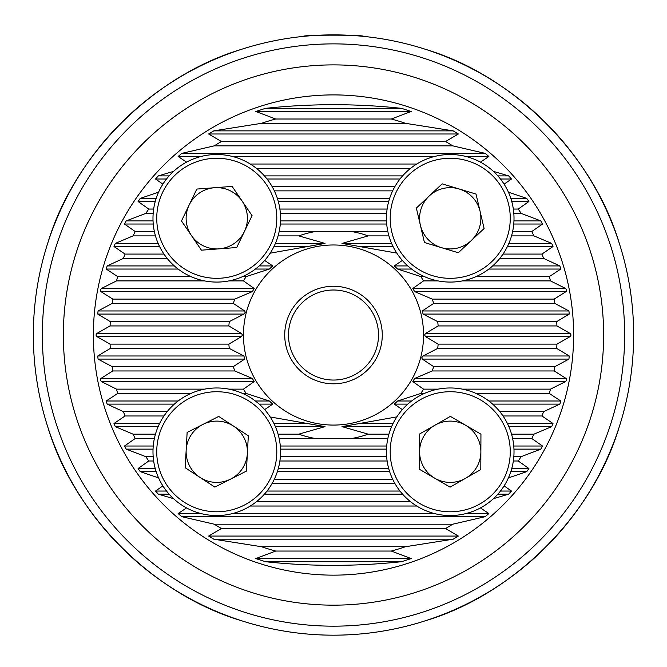 <?xml version="1.0" encoding="UTF-8"?>
<svg xmlns="http://www.w3.org/2000/svg" width="667" height="667" viewBox="0 0 667 667"><rect width="100%" height="100%" fill="white"/><g stroke="black" fill="none" stroke-linecap="round" stroke-linejoin="round"><path stroke-width="1" d="M633.65 335.026A300.15 300.15 0 0 1 333.5 635.176A300.15 300.15 0 0 1 33.35 335.026A300.15 300.15 0 0 1 333.5 34.876A300.15 300.15 0 0 1 633.65 335.026A300.15 300.15 0 0 0 333.5 34.876A300.15 300.15 0 0 0 33.35 335.026M284.726 335.026A48.774 48.774 0 0 1 333.5 286.251A48.774 48.774 0 0 1 382.274 335.026A48.774 48.774 0 0 1 333.5 383.8A48.774 48.774 0 0 1 284.726 335.026M378.522 335.026A45.023 45.023 0 0 0 333.5 290.003A45.023 45.023 0 0 0 288.478 335.026A45.023 45.023 0 0 0 333.5 380.048A45.023 45.023 0 0 0 378.522 335.026M363.515 36.385C365.391 34.751 301.592 34.751 303.485 36.385C301.634 34.742 365.374 34.751 363.515 36.385M264.641 409.613L272.761 404.119L269.385 401L246.198 393.463A105.052 105.052 0 0 1 243.463 389.144L254.169 381.607L252.418 378.489L234.784 370.952A105.052 105.052 0 0 1 233.317 366.633L244.706 359.096L243.922 355.978L229.306 348.441A105.052 105.052 0 0 1 228.839 344.122L241.521 336.585L242.404 335.026L241.521 333.467L228.839 325.93A105.052 105.052 0 0 1 229.306 321.611L243.922 314.074L245.273 312.306L244.706 310.955L233.317 303.418A105.052 105.052 0 0 1 234.784 299.099L252.418 291.562L254.169 288.444L243.463 280.907A105.052 105.052 0 0 1 246.198 276.588L269.385 269.051L272.761 265.933L264.641 260.438M270.168 253.177L325.021 243.422L298.766 235.885A105.052 105.052 0 0 1 315.266 231.566L351.734 231.566A105.052 105.052 0 0 1 368.234 235.885L341.979 243.422L395.739 252.918M402.359 260.438L394.239 265.933L397.615 269.051L420.802 276.588A105.052 105.052 0 0 1 423.537 280.907L412.831 288.444L414.582 291.562L432.216 299.099A105.052 105.052 0 0 1 433.683 303.418L422.294 310.955L423.078 314.074L437.694 321.611A105.052 105.052 0 0 1 438.161 325.93L425.479 333.467L424.596 335.026L425.479 336.585L438.161 344.122A105.052 105.052 0 0 1 437.694 348.441L423.078 355.978L421.727 357.754L422.294 359.096L433.683 366.633A105.052 105.052 0 0 1 432.216 370.952L414.582 378.489L412.831 381.607L423.537 389.144A105.052 105.052 0 0 1 420.802 393.463L397.615 401L394.239 404.119L402.359 409.613M423.545 335.026A90.045 90.045 0 0 0 333.5 244.981A90.045 90.045 0 0 0 243.455 335.026A90.045 90.045 0 0 0 333.5 425.071A90.045 90.045 0 0 0 423.545 335.026M158.596 192.154L140.253 198.399L138.086 201.517L148.749 209.054A223.612 223.612 0 0 0 145.873 213.373L126.163 220.91L124.471 224.029L135.259 231.566A223.612 223.612 0 0 0 133.066 235.885L115.283 243.422L113.999 246.54L125.054 254.077A223.612 223.612 0 0 0 123.428 258.396L107.145 265.933L106.211 269.051L117.659 276.588A223.612 223.612 0 0 0 116.533 280.907L101.459 288.444L100.208 290.178L100.859 291.562L112.79 299.099A223.612 223.612 0 0 0 112.131 303.418L98.057 310.955L97.757 314.074L110.288 321.611A223.612 223.612 0 0 0 110.072 325.93L96.84 333.467L95.931 335.026L96.84 336.585L110.072 344.122A223.612 223.612 0 0 0 110.288 348.441L97.757 355.978L98.057 359.096L112.131 366.633A223.612 223.612 0 0 0 112.79 370.952L100.859 378.489L100.233 380.023L101.459 381.607L116.533 389.144A223.612 223.612 0 0 0 117.659 393.463L106.211 401L107.145 404.119L123.428 411.656A223.612 223.612 0 0 0 125.054 415.975L113.999 423.512L115.283 426.63L133.066 434.167A223.612 223.612 0 0 0 135.259 438.486L124.471 446.023L126.163 449.141L145.873 456.678A223.612 223.612 0 0 0 148.749 460.997L138.086 468.534L140.253 471.652L158.596 477.906M93.38 335.026A240.12 240.12 0 0 0 333.5 575.146A240.12 240.12 0 0 0 573.62 335.026A240.12 240.12 0 0 0 333.5 94.906A240.12 240.12 0 0 0 93.38 335.026M508.404 477.906L526.747 471.652L528.914 468.534L518.251 460.997A223.612 223.612 0 0 0 521.127 456.678L540.837 449.141L542.529 446.023L531.741 438.486A223.612 223.612 0 0 0 533.933 434.167L551.717 426.63L553.001 423.512L541.946 415.975A223.612 223.612 0 0 0 543.572 411.656L559.855 404.119L560.789 401L549.341 393.463A223.612 223.612 0 0 0 550.467 389.144L565.541 381.607L566.792 379.873L566.141 378.489L554.21 370.952A223.612 223.612 0 0 0 554.869 366.633L568.943 359.096L569.243 355.978L556.712 348.441A223.612 223.612 0 0 0 556.928 344.122L570.16 336.585L571.069 335.026L570.16 333.467L556.928 325.93A223.612 223.612 0 0 0 556.712 321.611L569.243 314.074L568.943 310.955L554.869 303.418A223.612 223.612 0 0 0 554.21 299.099L566.141 291.562L566.767 290.037L565.541 288.444L550.467 280.907A223.612 223.612 0 0 0 549.341 276.588L560.789 269.051L559.855 265.933L543.572 258.396A223.612 223.612 0 0 0 541.946 254.077L553.001 246.54L551.717 243.422L533.933 235.885A223.612 223.612 0 0 0 531.741 231.566L542.529 224.029L540.837 220.91L521.127 213.373A223.612 223.612 0 0 0 518.251 209.054L528.914 201.517L526.747 198.399L508.404 192.154M493.422 498.691L508.679 494.164L511.464 491.045L504.11 485.893M186.543 507.929L178.131 513.557L181.791 516.675L214.29 524.212A223.612 223.612 0 0 0 221.436 528.531L208.621 536.068L213.79 539.186L261.489 546.723A223.612 223.612 0 0 0 275.704 551.042L255.811 558.579L265.441 561.697C310.589 566.566 355.961 566.566 401.559 561.697L411.189 558.579L391.296 551.042A223.612 223.612 0 0 0 405.511 546.723L453.21 539.186L458.379 536.068L445.564 528.531A223.612 223.612 0 0 0 452.71 524.212L485.209 516.675L488.869 513.557L480.457 507.929M162.89 485.893L155.536 491.045L158.321 494.164L173.578 498.691M241.379 620.694C153.36 594.422 74.112 515.166 47.832 427.147M620.618 422.511L619.168 427.147C592.888 515.166 513.64 594.422 425.621 620.694L420.985 622.144M425.621 49.366C513.64 75.638 592.888 154.886 619.168 242.905M47.832 242.905C74.112 154.886 153.36 75.638 241.379 49.366M173.578 171.361L158.321 175.888L155.536 179.006L162.89 184.159M480.457 162.131L488.869 156.495L485.209 153.377L452.71 145.84A223.612 223.612 0 0 0 445.564 141.521L458.379 133.984L453.21 130.865L405.511 123.328A223.612 223.612 0 0 0 391.296 119.009L411.189 111.472L401.559 108.354C356.411 103.485 311.039 103.485 265.441 108.354L255.811 111.472L275.704 119.009A223.612 223.612 0 0 0 261.489 123.328L213.79 130.865L208.621 133.984L221.436 141.521A223.612 223.612 0 0 0 214.29 145.84L181.791 153.377L178.131 156.495L186.543 162.131M504.11 184.159L511.464 179.006L508.679 175.888L493.422 171.361M396.832 416.875L341.979 426.63L368.234 434.167A105.052 105.052 0 0 1 351.734 438.486L315.266 438.486A105.052 105.052 0 0 1 298.766 434.167L325.021 426.63L271.261 417.142M110.072 344.122L228.839 344.122M110.072 325.93L228.839 325.93M110.288 321.611L229.306 321.611M438.161 325.93L556.928 325.93M438.161 344.122L556.928 344.122M437.694 321.611L556.712 321.611M112.131 303.418L233.317 303.418M112.79 299.099L234.784 299.099M433.683 303.418L554.869 303.418M116.533 280.907L204.602 280.907M228.939 280.907L243.463 280.907M117.659 276.588L190.887 276.588M242.646 276.588L246.198 276.588M423.537 280.907L438.061 280.907M462.398 280.907L550.467 280.907M503.026 254.077L541.946 254.077M499.833 258.396L543.572 258.396M123.428 258.396L167.167 258.396M125.054 254.077L163.974 254.077M279.156 231.566L315.266 231.566M278.081 235.885L298.766 235.885M368.234 235.885L388.919 235.885M351.734 231.566L387.844 231.566M512.615 231.566L531.741 231.566M511.539 235.885L533.933 235.885M133.066 235.885L155.461 235.885M135.259 231.566L154.385 231.566M513.34 209.054L518.251 209.054M513.823 213.373L521.127 213.373M279.882 209.054L387.118 209.054M280.357 213.373L386.643 213.373M145.873 213.373L153.177 213.373M148.749 209.054L153.66 209.054M272.086 186.543L394.914 186.543M274.345 190.862L392.655 190.862M432.216 299.099L554.21 299.099M420.802 276.588L424.354 276.588M476.113 276.588L549.341 276.588M250.292 164.032L416.708 164.032M256.436 168.351L410.564 168.351M221.436 141.521L445.564 141.521M214.29 145.84L452.71 145.84M275.704 119.009L391.296 119.009M261.489 123.328L405.511 123.328M112.131 366.633L233.317 366.633M437.694 348.441L556.712 348.441M116.533 389.144L204.602 389.144M228.939 389.144L243.463 389.144M433.683 366.633L554.869 366.633M432.216 370.952L554.21 370.952M423.537 389.144L438.061 389.144M462.398 389.144L550.467 389.144M420.802 393.463L424.354 393.463M476.113 393.463L549.341 393.463M123.428 411.656L167.167 411.656M499.833 411.656L543.572 411.656M278.081 434.167L298.766 434.167M511.539 434.167L533.933 434.167M368.234 434.167L388.919 434.167M133.066 434.167L155.461 434.167M503.026 415.975L541.946 415.975M125.054 415.975L163.974 415.975M513.823 456.678L521.127 456.678M280.357 456.678L386.643 456.678M145.873 456.678L153.177 456.678M351.734 438.486L387.844 438.486M512.615 438.486L531.741 438.486M279.156 438.486L315.266 438.486M135.259 438.486L154.385 438.486M274.345 479.189L392.655 479.189M279.882 460.997L387.118 460.997M513.34 460.997L518.251 460.997M148.749 460.997L153.66 460.997M272.086 483.508L394.914 483.508M110.288 348.441L229.306 348.441M112.79 370.952L234.784 370.952M117.659 393.463L190.887 393.463M242.646 393.463L246.198 393.463M256.436 501.701L410.564 501.701M214.29 524.212L452.71 524.212M250.292 506.02L416.708 506.02M261.489 546.723L405.511 546.723M221.436 528.531L445.564 528.531M275.704 551.042L391.296 551.042M429.248 195.956A30.649 30.649 0 0 0 441.379 247.632A30.649 30.649 0 0 0 480.065 211.297A30.649 30.649 0 0 0 429.248 195.956M512.323 203.727A63.782 63.782 0 0 1 464.799 280.39A63.782 63.782 0 0 1 388.136 232.866A63.782 63.782 0 0 1 435.659 156.203A63.782 63.782 0 0 1 512.323 203.727A63.782 63.782 0 0 0 435.659 156.203A63.782 63.782 0 0 0 388.136 232.866M458.312 252.743L424.437 242.521L416.358 208.071L442.146 183.85L476.021 194.072L484.109 228.523L458.312 252.743M244.38 231.582A30.649 30.649 0 0 0 214.466 187.735A30.649 30.649 0 0 0 191.454 235.568A30.649 30.649 0 0 0 244.38 231.582M164.082 254.244A63.782 63.782 0 0 1 180.824 165.608A63.782 63.782 0 0 1 269.46 182.349A63.782 63.782 0 0 1 252.718 270.985A63.782 63.782 0 0 1 164.082 254.244A63.782 63.782 0 0 0 252.718 270.985A63.782 63.782 0 0 0 269.46 182.349M196.823 189.069L232.116 186.41L252.059 215.641L236.71 247.524L201.426 250.183L181.482 220.952L196.823 189.069M202.918 424.42A30.649 30.649 0 0 0 200.017 477.422A30.649 30.649 0 0 0 247.365 453.435A30.649 30.649 0 0 0 202.918 424.42M280.457 455.244A63.782 63.782 0 0 1 213.29 515.449A63.782 63.782 0 0 1 153.085 448.274A63.782 63.782 0 0 1 220.252 388.069A63.782 63.782 0 0 1 280.457 455.244A63.782 63.782 0 0 0 220.252 388.069A63.782 63.782 0 0 0 153.085 448.274M214.841 487.093L185.201 467.75L187.135 432.416L218.701 416.425L248.332 435.768L246.406 471.102L214.841 487.093M480.874 451.876A30.649 30.649 0 0 0 435.009 425.162A30.649 30.649 0 0 0 434.809 478.239A30.649 30.649 0 0 0 480.874 451.876M418.134 506.87A63.782 63.782 0 0 1 395.114 419.66A63.782 63.782 0 0 1 482.333 396.64A63.782 63.782 0 0 1 505.344 483.858A63.782 63.782 0 0 1 418.134 506.87A63.782 63.782 0 0 0 505.344 483.858A63.782 63.782 0 0 0 482.333 396.64M419.651 433.95L450.367 416.375L480.94 434.184L480.807 469.568L450.1 487.143L419.518 469.335L419.651 433.95M63.365 335.026A270.135 270.135 0 0 1 333.5 64.891A270.135 270.135 0 0 1 603.635 335.026A270.135 270.135 0 0 1 333.5 605.161A270.135 270.135 0 0 1 63.365 335.026M42.354 335.026A291.145 291.145 0 0 0 333.5 626.171A291.145 291.145 0 0 0 624.646 335.026A291.145 291.145 0 0 0 333.5 43.88A291.145 291.145 0 0 0 42.354 335.026M96.84 336.585L241.521 336.585M96.84 333.467L241.521 333.467M425.479 336.585L570.16 336.585M425.479 333.467L570.16 333.467M423.078 314.074L569.243 314.074M422.294 310.955L568.943 310.955M414.582 291.562L566.141 291.562M412.831 288.444L565.541 288.444M100.859 291.562L252.418 291.562M397.615 269.051L411.606 269.051M488.853 269.051L560.789 269.051M394.239 265.933L407.82 265.933M492.646 265.933L559.855 265.933M106.211 269.051L178.147 269.051M255.394 269.051L269.385 269.051M107.145 265.933L174.354 265.933M259.18 265.933L272.761 265.933M341.979 243.422L391.604 243.422M358.671 246.54L393.046 246.54M507.42 246.54L553.001 246.54M508.854 243.422L551.717 243.422M273.954 246.54L308.329 246.54M275.396 243.422L325.021 243.422M115.283 243.422L158.146 243.422M113.999 246.54L159.58 246.54M513.757 224.029L542.529 224.029M513.957 220.91L540.837 220.91M280.29 224.029L386.71 224.029M280.499 220.91L386.501 220.91M126.163 220.91L153.043 220.91M124.471 224.029L153.243 224.029M511.764 201.517L528.914 201.517M510.83 198.399L526.747 198.399M278.306 201.517L388.694 201.517M277.372 198.399L389.628 198.399M140.253 198.399L156.17 198.399M138.086 201.517L155.236 201.517M155.536 179.006L166.525 179.006M267.017 179.006L399.983 179.006M500.475 179.006L511.464 179.006M97.757 314.074L243.922 314.074M98.057 310.955L244.706 310.955M101.459 288.444L254.169 288.444M158.321 175.888L169.126 175.888M264.407 175.888L402.593 175.888M497.874 175.888L508.679 175.888M178.131 156.495L200.992 156.495M232.55 156.495L434.45 156.495M466.008 156.495L488.869 156.495M181.791 153.377L485.209 153.377M208.621 133.984L458.379 133.984M213.79 130.865L453.21 130.865M255.811 111.472L411.189 111.472M265.441 108.354L401.559 108.354M422.294 359.096L568.943 359.096M423.078 355.978L569.243 355.978M98.057 359.096L244.706 359.096M412.831 381.607L565.541 381.607M414.582 378.489L566.141 378.489M101.459 381.607L254.169 381.607M394.239 404.119L407.82 404.119M492.646 404.119L559.855 404.119M397.615 401L411.606 401M488.853 401L560.789 401M107.145 404.119L174.354 404.119M259.18 404.119L272.761 404.119M275.396 426.63L325.021 426.63M273.954 423.512L308.329 423.512M508.854 426.63L551.717 426.63M507.42 423.512L553.001 423.512M358.671 423.512L393.046 423.512M341.979 426.63L391.604 426.63M113.999 423.512L159.58 423.512M115.283 426.63L158.146 426.63M513.957 449.141L540.837 449.141M513.757 446.023L542.529 446.023M280.499 449.141L386.501 449.141M280.29 446.023L386.71 446.023M124.471 446.023L153.243 446.023M126.163 449.141L153.043 449.141M510.83 471.652L526.747 471.652M511.764 468.534L528.914 468.534M277.372 471.652L389.628 471.652M278.306 468.534L388.694 468.534M138.086 468.534L155.236 468.534M140.253 471.652L156.17 471.652M155.536 491.045L166.525 491.045M267.017 491.045L399.983 491.045M500.475 491.045L511.464 491.045M97.757 355.978L243.922 355.978M100.859 378.489L252.418 378.489M106.211 401L178.147 401M255.394 401L269.385 401M158.321 494.164L169.126 494.164M264.407 494.164L402.593 494.164M497.874 494.164L508.679 494.164M181.791 516.675L485.209 516.675M178.131 513.557L200.992 513.557M232.55 513.557L434.45 513.557M466.008 513.557L488.869 513.557M213.79 539.186L453.21 539.186M208.621 536.068L458.379 536.068M265.441 561.697L401.559 561.697M255.811 558.579L411.189 558.579M391.787 232.008A60.03 60.03 0 0 0 463.949 276.738A60.03 60.03 0 0 0 508.671 204.586A60.03 60.03 0 0 0 436.518 159.855A60.03 60.03 0 0 0 391.787 232.008M266.358 184.467A60.03 60.03 0 0 0 182.933 168.709A60.03 60.03 0 0 0 167.184 252.126A60.03 60.03 0 0 0 250.6 267.884A60.03 60.03 0 0 0 266.358 184.467M156.828 448.482A60.03 60.03 0 0 0 213.49 511.697A60.03 60.03 0 0 0 276.713 455.036A60.03 60.03 0 0 0 220.043 391.821A60.03 60.03 0 0 0 156.828 448.482M480.44 399.883A60.03 60.03 0 0 0 398.357 421.544A60.03 60.03 0 0 0 420.018 503.635A60.03 60.03 0 0 0 502.101 481.974A60.03 60.03 0 0 0 480.44 399.883"/></g></svg>
